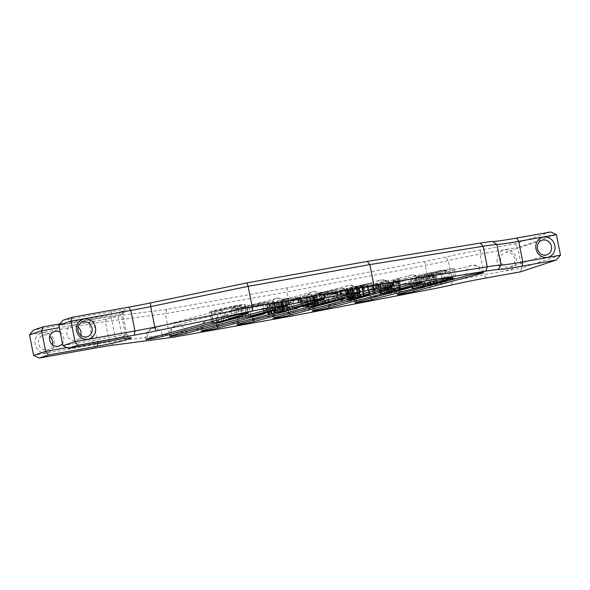 <?xml version="1.0" encoding="UTF-8"?>
<svg xmlns="http://www.w3.org/2000/svg" width="590" height="590" viewBox="0 0 590 590"><rect width="100%" height="100%" fill="white"/><g stroke="black" fill="none" stroke-linecap="round" stroke-linejoin="round"><path stroke-width="0.44" stroke-dasharray="2.95 2.21" d="M35.171 344.449A10.34 9.558 -108.3 0 1 42.569 332.642A10.34 9.558 -108.3 0 1 54.014 341.086A10.34 9.558 -108.3 0 1 46.617 352.894A10.34 9.558 -108.3 0 1 35.171 344.449M52.473 344.722A7.67 7.087 -108.3 0 1 47.967 349.73A7.67 7.087 -108.3 0 1 38.571 343.697A7.67 7.087 -108.3 0 1 43.151 335.164A7.67 7.087 -108.3 0 1 49.759 336.507M60.298 332.399A7.67 7.087 -108.3 0 1 63.668 337.524A7.67 7.087 -108.3 0 1 62.503 343.469M78.138 327.126A7.67 7.087 71.7 0 0 71.53 325.791A7.67 7.087 71.7 0 0 66.943 334.324A7.67 7.087 71.7 0 0 76.339 340.356A7.67 7.087 71.7 0 0 80.852 335.349M497.318 261.687A10.34 9.558 -108.3 0 1 504.723 249.88A10.34 9.558 -108.3 0 1 516.169 258.324A10.34 9.558 -108.3 0 1 508.764 270.132A10.34 9.558 -108.3 0 1 497.318 261.687M500.718 260.935A7.67 7.087 -108.3 0 1 505.305 252.402A7.67 7.087 -108.3 0 1 514.701 258.442A7.67 7.087 -108.3 0 1 510.114 266.968A7.67 7.087 -108.3 0 1 500.718 260.935M269.534 312.022L269.925 310.185L270.404 311.004M274.815 311.07L269.991 305.672L266.569 310.377L267.831 312.589M292.19 306.394L288.451 301.63L282.92 300.045L285.73 299.071L288.665 298.518L284.528 303.282L273.539 302.353L270.043 303.636L275.508 305.531L281.371 300.789L289.513 307.11M297.257 308.29L298.319 301.623C300.915 302.677 302.478 304.381 302.995 306.748M337.694 297.404L333.424 292.308L326.521 291.349L320.097 298.422L314.883 295.937L307.737 296.409L305.303 297.227L310.974 298.717L314.824 303.562M292.692 300.413L288.672 300.915L298.046 298.835L292.692 300.413L298.105 299.159L295.295 299.993L293.798 301.49C292.124 303.762 290.671 304.831 289.432 304.706L288.827 303.894L290.31 301.468L293.112 300.354L243.862 313.607A9.536 7.582 -105.1 0 1 244.474 313.474A9.536 7.582 -105.1 0 1 253.435 320.09M286.504 311.188C286.32 307.774 287.153 306.276 289.004 306.682L290.147 310.207L288.281 300.856L287.876 301.04L289.004 306.682M300.14 298.636L298.865 299.263L304.831 297.795L296.453 299.698L298.806 298.872L296.519 300.03L301.645 302.11L301.298 302.559L303.009 304.58L305.369 300.487L303.806 299.595L301.571 301.379L299.152 300.708L298.068 300.089L300.17 298.791L298.806 298.879L300.17 298.791M298.068 300.089L298.134 299.3L298.068 300.089M308.245 305.332L306.262 305.716L304.735 298.053L309.853 296.881L311.719 306.225M347.975 297.898L347.311 294.86L347.798 290.088L351.249 287.986L353.144 287.964L358.093 290.656L360.379 294.558M344.007 289.904L351.249 287.986L347.495 288.547L347.798 290.088M352.584 296.578L352.378 296.077C349.546 291.836 346.824 289.771 344.213 289.882L344.707 290.059L340.917 294.366L339.471 292.588L340.364 290.929L341.256 290.678L346.168 292.153L350.195 297.168M340.917 294.366L340.106 290.317C338.704 290.767 338.785 290.922 340.334 290.781L341.256 290.678L340.334 290.781C338.785 290.922 338.704 290.767 340.106 290.317L350.932 288.864L352.378 296.077M330.651 293.518L334.567 292.478L330.297 293.628L337.318 294.572L331.853 293.223L337.797 294.285L338.195 293.024L334.567 292.478L335.835 292.316M322.391 304.787C321.889 302.014 322.428 299.521 323.999 297.294L328.365 294.388L330.194 293.938L330.71 294.705L329.065 300.716L329.25 302.935M330.194 293.938L330.71 294.705L330.4 293.149L330.194 293.938M335.821 292.242L337.974 291.939L338.269 293.65L337.974 291.939L337.384 292.227L337.797 294.285M342.495 299.373L341.765 294.344L339.995 293.252L341.108 299.75M358.786 298.252C358.137 295.789 358.359 293.518 359.457 291.445C361.353 289.284 363.005 288.245 364.421 288.326L364.915 288.599L364.642 287.219L364.421 288.326C364.974 288.532 364.657 290.295 363.469 293.628L363.536 296.969M375.837 293.658C375.262 291.106 373.514 289.329 370.586 288.333L374.982 284.859C382.121 283.761 386.472 285.597 388.028 290.376M399.924 287.175L399.179 278.34L398.523 278.487L410.382 275.294A9.536 7.582 -105.1 0 1 410.994 275.161A9.536 7.582 -105.1 0 1 420.235 282.735M369.893 286.194L367.164 287.441L362.791 288.104L365.675 287.337L369.701 287.507L372.489 286.998C373.322 286.246 372.733 285.914 370.727 286.01L393.729 279.815L393.965 279.269L399.179 278.34L394.319 281.054L393.729 279.815L394.887 288.525M314.293 310.229A9.536 7.582 -105.1 0 1 319.315 299.816L367.017 286.681L367.164 287.441M380.97 291.962L379.879 289.882L375.432 286.57L372.792 289.27L374.532 291.032L375.815 288.79C376.575 287.994 377.659 288.37 379.068 289.926L380.211 292.212M372.489 286.998L372.71 285.767L372.283 285.958L372.489 286.998M445.863 278.598L441.667 273.155L434.52 272.056L429.365 275.884L420.331 275.877L415.235 278.008L422.831 284.269M401.207 281.046L405.765 279.631L402.734 281.305L403.28 280.715L401.207 281.046L420.331 275.877M404.548 280.147L405.736 279.83L404.548 280.147M394.393 291.925L394.592 287.271L397.1 291.195M398.39 290.848L399.799 283.613L397.343 282.971L398.552 282.094L401.112 282.404L399.946 285.317L399.327 290.597M399.799 283.613L399.275 281.017L399.799 283.613M398.442 281.526L397.1 281.762L398.375 281.135L392.276 282.625L400.772 280.707L400.374 280.884L401.112 282.404L400.772 280.707L398.442 281.526L398.552 282.094M412.764 286.976L411.496 284.601L414.475 280.198L412.801 279.454L409.172 283.148L411.968 287.19M404.534 280.044L403.088 280.685M441.261 282.566L441.667 277.293L443.761 279.262L443.931 281.85M430.221 285.538L430.051 282.92C430.191 280.656 431.165 278.841 432.972 277.477L435.199 276.526L434.085 278.001L432.824 278.546L430.825 283.259L431.025 285.324M436.342 283.893L435.649 278.952L436.659 276.976L436.925 277.44L436.29 274.262L437.197 283.665M435.811 279.461L434.83 274.556L435.811 279.461M223.418 321.646C223.219 315.126 226.413 311.247 232.991 310.008L236.583 309.285L242.726 316.048M245.521 308.939L244.983 306.24L255.588 303.953L245.521 308.939L245.669 315.657M242.306 316.565L241.229 311.055L238.109 310.901L235.926 309.684L231.995 311.011C227.71 312.744 225.764 316.041 226.154 320.908M186.027 331.713A9.536 7.582 74.9 0 0 177.066 325.097A9.536 7.582 74.9 0 0 176.454 325.23L232.991 310.008L232.615 308.128L219.76 310.694L221.951 321.661M228.492 318.652C227.342 315.104 225.033 313.12 221.56 312.707C217.054 312.39 214.008 313.01 212.415 314.558L211.478 321.602M266.444 310.06L262.137 304.831L255.588 303.953L273.037 301.143C274.07 301.173 273.664 301.483 271.82 302.073L262.742 304.469L236.435 309.241M235.926 309.684L235.786 308.976L237.578 308.238L238.109 310.901M245.86 306.033L246.34 308.415M237.578 308.238L240.491 307.368L241.229 311.055M268.745 312.302L266.879 302.958C270.124 301.881 267.963 301.992 260.397 303.29L241.229 307.818C239.887 308.467 242.556 308.194 249.238 307.007L268.332 302.301L270.198 311.638M219.76 310.694L211.131 312.014L209.539 311.963L211.707 311.004L234.909 305.782C242.697 304.388 245.919 304.042 244.57 304.735L244.939 306.608L240.491 307.368M235.786 308.976L240.661 308.076L236.428 309.197M274.903 310.488L273.037 301.143L273.627 301.254L275.493 310.591M435.899 280.752L427.455 274.402L432.588 272.61L438.901 273.819L443.127 279.122M425.501 283.547L421.71 278.745L425.921 275.257L433.222 281.467M372.747 291.224L369.443 285.944L363.108 284.756L379.99 280.213A9.536 7.582 -105.1 0 1 380.602 280.08A9.536 7.582 -105.1 0 1 389.843 287.655M347.495 288.547C345.873 288.746 345.637 288.658 346.765 288.289L363.344 284.697C357.887 286.482 354.959 290.287 354.56 296.121M363.418 293.739L357.96 287.632L353.712 287.286L361.648 285.243C365.512 285.014 367.998 286.769 369.097 290.509L369.524 292.094M363.344 284.682L363.846 284.594C371.435 283.244 374.149 282.979 371.988 283.805L361.648 285.228L351.596 287.374L354.317 287.16L352.326 287.898L352.031 289.535L360.416 285.486M351.22 287.544L352.031 289.535L351.596 287.374L352.326 287.898M327.893 300.045L323.674 294.971L317.56 293.805L318.821 293.422L324.581 291.903L330.754 293.024L335.017 298.12M317.501 302.84L311.579 296.984L315.982 294.41L321.491 296.003L325.215 300.76M264.77 313.777C265.006 307.206 271.503 305.9 273.118 308.548L274.232 311.225M29.5 334.825L89.415 324.117A38.151 1.91 -11.3 0 1 105.345 321.572L165.274 313.71L169.382 334.265L109.445 342.126A38.151 1.91 168.7 0 0 93.522 344.671L33.608 355.372M550.787 231.966L514.886 243.832L480.688 249.939A41.971 2.102 168.7 0 0 445.701 257.026A34.338 1.718 -11.3 0 1 425.036 261.341L287.197 287.854L166.874 309.344L165.274 313.71L286.991 291.969L291.099 312.523L169.382 334.265L172.472 337.369M287.197 287.854L286.991 291.969L425.287 265.375A38.151 1.91 168.7 0 0 448.245 260.574A38.151 1.91 -11.3 0 1 480.053 254.135L517.732 247.402L521.84 267.956L484.161 274.682A38.151 1.91 168.7 0 0 452.353 281.128A38.151 1.91 -11.3 0 1 429.395 285.921L291.099 312.523L292.795 315.879M514.886 243.832L517.732 247.402L556.392 234.628M560.5 255.175L521.84 267.956L520.491 271.857M166.874 309.344L107.572 317.125A41.971 2.102 168.7 0 0 90.049 319.928L33.615 330.009M59.892 323.895L91.62 318.231A22.892 1.143 168.7 0 0 120.766 311.763L124.217 310.628A22.892 1.143 168.7 0 0 125.788 309.927A22.892 1.143 168.7 0 0 111.635 311.616L62.953 320.311M58.845 325.127L111.001 315.812A19.079 0.959 -11.3 0 1 122.809 314.352A19.079 0.959 -11.3 0 1 122.794 314.404A19.079 0.959 -11.3 0 1 121.488 314.986L118.037 316.122A19.079 0.959 -11.3 0 1 93.744 321.513L59.347 327.656M66.958 347.584L97.852 342.067A19.079 0.959 168.7 0 0 122.145 336.676L125.596 335.533A19.079 0.959 168.7 0 0 126.916 334.906A19.079 0.959 168.7 0 0 126.88 334.862A19.079 0.959 168.7 0 0 115.109 336.359L62.946 345.681M271.82 302.073L273.118 308.548M262.742 304.469L264.549 313.489M261.731 302.81L262.137 304.831M247.092 307.626L248.914 316.727M260.397 303.29L261.068 306.667L263.826 310.768M245.558 315.665L240.927 308.253M249.238 307.007L251.104 316.343M242.357 307.397L251.724 304.993C255.145 304.049 258.258 304.61 261.068 306.667M283.665 298.968L288.576 298.09L282.905 299.971L300.767 296.777L306.439 294.904L311.35 294.026L297.699 298.533L292.788 299.41L299.174 297.301L281.312 300.494L274.925 302.604L270.014 303.481L283.665 298.968L284.528 303.282M288.576 298.09L288.665 298.518M311.35 294.026L313.224 303.363M297.699 298.533L298.319 301.623M292.788 299.41L294.653 308.754M300.767 296.777L302.633 306.122M299.174 297.301L300.989 306.409M274.925 302.604L275.508 305.531M306.439 294.904L308.305 304.241M318.947 292.669L344.25 288.149L321.816 292.397L317.56 293.805L336.853 290.361L315.967 294.329L311.35 295.856L330.953 292.596L305.296 297.183L318.947 292.669L320.097 298.422M344.25 288.149L346.116 297.493M321.816 292.397L321.904 292.854M342.657 288.672L344.479 297.78M336.853 290.361L338.719 299.698M335.253 290.885L337.074 299.993M311.35 295.856L311.579 296.984M332.554 292.072L334.419 301.409M330.953 292.596L332.775 301.704M340.187 290.287L341.013 294.425M344.073 289.882L344.597 289.498L344.707 290.059M347.311 294.86L346.065 288.613L346.765 288.289L348.638 297.633M350.932 288.864L356.05 287.905L357.916 297.249M356.05 287.905L362.319 286.467L364.192 295.811M358.093 290.656L357.356 286.991L362.843 286.239L364.709 295.583M357.356 286.991L351.249 287.986M374.893 292.677L373.028 283.333L371.988 283.805L373.758 292.684M369.097 290.509L367.659 284.579L369.524 293.916M354.317 287.16L362.149 285.885L364.023 295.229M362.149 285.885L366.685 285.206C368.234 285.036 368.403 285.147 367.201 285.538L349.132 289.402L350.659 297.05M349.132 289.402L341.256 290.678M368.551 294.55L366.685 285.206C368.234 285.036 368.403 285.147 367.201 285.538L368.986 294.506M370.041 285.612L383.692 281.106L388.603 280.228L374.952 284.734L370.041 285.612L370.586 288.333M383.692 281.106L385.565 290.442M388.603 280.228L390.477 289.565M393.965 279.269L394.319 281.054M399.179 278.34L397.557 280.39L398.965 287.433M397.557 280.39L424.328 273.841L392.984 281.519L394.85 290.855M392.984 281.519L393.729 279.815M419.048 274.785L420.913 284.129M424.328 273.841L426.201 283.185M397.977 280.626L399.784 289.638M428.797 273.045L454.101 268.524L431.666 272.779L427.411 274.18L446.704 270.736L425.818 274.711L421.208 276.231L440.804 272.971L415.146 277.558L428.797 273.045L429.365 275.884M415.146 277.558L415.235 278.008M454.101 268.524L455.967 277.868M452.508 269.055L454.329 278.163M446.704 270.736L448.57 280.08M445.111 271.26L446.925 280.368M425.818 274.711L425.921 275.257M421.208 276.231L421.71 278.745M442.404 272.447L443.761 279.262M440.804 272.971L441.667 277.293M245.447 306.313L245.079 304.447L233.441 306.284L216.287 310.237C212.806 311.35 214.716 311.291 222.002 310.052L224.244 321.262M222.002 310.052L231.42 308.128L231.995 311.011M211.131 312.014L212.968 321.196M211.707 311.004L212.415 314.558M220.749 308.629L221.56 312.707M234.909 305.782L237.151 316.992M241.568 312.228L240.418 307.412M233.441 306.284L235.639 317.265M231.42 308.128L235.757 307.014L236.133 308.88M235.757 307.014L240.285 306.203L240.661 308.076M240.285 306.203L232.615 308.128M216.545 320.237L214.686 310.952L216.287 310.237L218.197 319.787M433.237 274.667L427.654 276.002L434.852 274.793L426.105 276.533L433.237 274.667L435.103 284.004M432.802 274.815L434.653 284.085M429.041 285.56L427.175 276.216L427.654 276.002L429.491 285.191M429.365 275.943L430.825 283.259M432.19 275.368L432.824 278.546M433.495 275.036L434.085 278.001M434.852 274.793L435.199 276.526M432.551 275.368L432.972 277.477M428.694 276.135L430.051 282.92M428.141 285.575L426.275 276.231L427.927 285.649M428.989 275.523L430.855 284.859M416.525 278.296L420.618 276.939L418.48 277.875L423.686 276.946L416.525 278.296L418.391 287.64M420.618 276.939L422.492 286.283M422.093 276.681L423.959 286.017M418.48 277.875L420.301 287.006M423.686 276.946L425.552 286.283M423.207 277.101L425.066 286.371M408.487 279.734L412.587 278.377L410.441 279.313L415.648 278.377L408.487 279.734L409.172 283.148M412.587 278.377L412.801 279.454M414.055 278.111L414.475 280.198M410.441 279.313L411.496 284.601M415.648 278.377L417.514 287.721M415.168 278.539L417.027 287.809M403.531 280.56L403.154 280.84M403.125 280.693L402.092 280.906M403.56 280.161L403.663 280.678M404.43 279.874L404.578 280.626M406.112 279.704L405.736 279.83M402.092 280.884L401.488 280.988M403.191 280.28L403.28 280.715M402.166 280.464L402.336 281.305M402.542 280.339L402.734 281.305M399.076 280.943L399.946 285.317M397.1 281.762L397.343 282.971M398.375 281.135L399.246 285.486M397.623 281.275L398.766 287.006M395.219 281.858L396.989 290.723M393.619 282.389L394.592 287.271M396.17 281.533L398.029 290.826M396.48 281.519L398.339 290.811M392.276 282.625L394.142 291.969M395.256 281.644L397.122 290.988M396.532 281.415L398.398 290.759M390.477 282.477L386.509 283.458L389.901 283.016L385.292 283.657L390.477 282.477L392.35 291.821M394.452 291.519L392.638 282.175L394.503 291.519M392.04 282.47L393.862 291.578M388.102 292.928L386.236 283.584L388.345 292.662M387.608 283.414L389.481 292.751M389.459 283.045L391.325 292.382M390.292 282.839L392.158 292.183M391.539 282.617L393.405 291.962M389.901 283.016L391.753 292.286M387.092 283.569L388.943 292.846M386.738 293.186L384.872 283.842L385.292 283.657L387.158 292.994M389.968 282.639L386.915 283.325L391.31 282.455L389.968 282.639L391.819 291.917M392.977 291.917L391.111 282.581L393.161 291.681M386.915 283.325L388.758 292.559M372.187 286.216L384.717 283.576L372.187 286.216L372.792 289.27M375.159 285.236L375.432 286.57M376.486 284.992L376.958 287.352M376.132 285.11L376.649 287.691M377.246 284.867L377.895 288.112M378.817 284.564L379.879 289.882M380.093 284.358L381.959 293.702M378.876 284.646L380.38 292.161M378.035 284.764L379.068 289.926M375.144 285.442L375.815 288.79M373.522 285.98L374.532 291.032M380.38 284.351L382.246 293.695M383.087 283.797L384.953 293.142M384.717 283.576L386.214 292.935M382.364 284.395L384.193 293.547M381.022 284.638L382.895 293.982M385.182 293.208L383.316 283.864L385.019 293.274M382.409 283.989L384.26 293.267M379.724 284.601L381.553 293.761M377.947 285.184L379.776 294.336M376.604 285.427L378.47 294.771M378.603 284.764L380.469 294.108M367.017 286.681L372.283 285.958L369.532 286.666L369.701 287.507M369.532 286.666L367.445 287.33M367.393 287.087L365.675 287.337M367.651 286.976L370.896 286.216L370.985 286.681L367.681 287.124M370.896 286.216L369.996 286.202L371.317 286.32L370.985 286.681M365.667 287.33L364.133 287.868M364.126 287.839L362.791 288.082M366.353 287.138L369.982 286.209L366.7 286.983M362.245 287.522L357.009 288.709L362.245 287.522L363.469 293.628M358.89 288.606L359.457 291.445M361.795 287.669L362.887 293.119L363.72 289.897L363.233 287.478L358.359 288.466L362.887 287.64L363.233 289.388C362.334 289.189 361.272 289.882 360.048 291.453L359.893 297.95M359.443 288.444L360.048 291.453M363.72 289.897L363.233 289.388L363.72 289.897M358.462 298.238L356.596 288.894L357.009 288.709L358.875 298.053M359.627 296.667L358.359 288.466L360.195 297.685M362.747 297.183L362.887 293.119M352.894 289.661L358.329 288.068L352.894 289.661L354.76 299.005M356.987 288.311L358.853 297.648M358.329 288.068L360.195 297.412M354.229 289.425L356.058 298.577M351.094 289.513L347.119 290.494L350.512 290.051L345.902 290.693L351.094 289.513L352.96 298.857M355.062 298.555L353.248 289.211L355.114 298.555M352.658 289.506L354.479 298.614M348.719 299.963L346.854 290.619L348.963 299.698M348.225 290.45L350.091 299.786M350.077 290.081L351.942 299.418M350.903 289.874L352.768 299.219M352.149 289.653L354.015 298.997M350.512 290.051L352.37 299.322M347.709 290.605L349.56 299.882M347.355 300.221L345.489 290.877L345.902 290.693L347.768 300.03M350.578 289.668L347.532 290.361L351.928 289.491L350.578 289.668L352.437 298.953M353.587 298.953L351.721 289.616L353.771 298.717M347.532 290.361L349.376 299.595M339.663 291.571L346.765 290.302L340.887 291.807L339.516 292.05L339.663 291.571L339.995 293.252M341.16 291.305L341.765 294.344M340.784 291.74L342.318 299.418M339.516 292.05L341.381 301.394M345.349 290.56L347.215 299.897M346.765 290.302L348.631 299.646M340.887 291.807L342.738 301.062M337.384 292.227L331.853 293.223L332.952 293.178L333.055 293.673M332.952 293.178L334.803 292.802L335.031 293.945M334.803 292.802L335.629 292.603L335.887 293.886M335.629 292.603L336.883 292.382L337.318 294.572M336.883 292.382L335.245 292.78L335.599 294.58M335.245 292.78L332.435 293.333L332.546 293.901M335.327 292.5L336.787 292.883L336.654 293.355L332.377 293.068L336.447 292.338L336.654 293.355L336.654 292.22L332.259 293.09L335.312 292.397M332.435 293.333L330.297 293.628M327.634 293.555L330.4 293.149L328.276 293.916L319.264 295.671L327.634 293.555L329.065 300.716M328.276 293.916L328.365 294.388M326.867 293.761L321.218 295.251L328.519 293.709L326.867 293.761L328.269 300.775L329.404 295.325L328.755 294.889L326.978 295.369L324.338 297.766L323.195 304.573M329.404 295.325L329.036 293.481L328.519 293.709L328.755 294.889M327.981 293.872L328.202 294.948M326.749 294.189L326.978 295.369M324.979 294.565L325.356 296.468M323.364 294.314L325.23 303.658M319.264 295.671L321.137 305.008M321.218 295.251L323.047 304.381M328.446 303.157L328.269 300.775M324.36 294.211L326.211 303.481M314.345 296.099L316.889 295.642L311.963 296.881L314.345 296.099L316.211 305.436M315.207 295.811L317.073 305.155M316.542 295.568L318.416 304.912M315.68 295.856L317.523 305.074M316.889 295.642L318.755 304.986M316.52 295.767L318.371 305.052M315.311 295.981L317.14 305.141M315.259 305.996L313.393 296.652L315.163 305.782M313.858 296.578L315.724 305.915M314.057 296.541L315.923 305.878M314.308 296.497L316.174 305.834M313.902 296.63L315.761 305.908M312.87 296.822L314.691 305.937M313.637 306.313L311.963 296.881L313.836 306.225M313.969 296.217L315.827 305.509M312.943 296.401L314.809 305.745M313.32 296.276L315.185 305.62M309.853 296.881L306.077 297.81L310.871 297.006L306.476 297.972L308.327 307.243M306.476 297.972L304.352 298.23L306.217 307.567M313.873 305.93L312.007 296.593L313.666 305.922M312.516 306.21L310.65 296.866L312.442 306.262M309.411 297.028L311.269 306.306M307.183 297.493L309.035 306.763M307.265 305.598L306.077 297.81L307.611 305.502M306.992 297.81L308.858 307.154M309.625 297.235L311.491 306.571M310.871 297.006L312.737 306.35M298.865 299.263L299.152 300.708M301.055 298.798L301.571 301.379M302.006 298.525L302.478 300.885M303.489 298.031L303.806 299.595M304.831 297.795L305.369 300.487M301.851 298.776L303.009 304.58M300.59 299.005L301.298 302.559M301.003 298.872L301.645 302.11M300.126 299.071L300.679 301.844M298.171 299.455L298.466 300.915M293.466 299.816L293.798 301.49M294.742 299.609L294.904 300.399M295.214 299.572L295.295 299.993M296.704 299.078L296.866 299.89M290.192 300.878L290.31 301.468M288.827 303.894L288.267 301.099L288.672 300.915L289.432 304.706M293.289 299.912L289.69 300.826L290.029 302.545L290.501 302.965L293.555 301.225C294.683 300.266 294.897 299.904 294.189 300.133L291.128 301.217C289.882 302.154 289.668 302.736 290.501 302.965L290.044 300.671L294.528 299.764L294.602 300.148L293.289 299.912L293.555 301.225M291.018 300.664L291.128 301.217M285.892 301.166L280.648 302.353L285.892 301.166L287.758 310.502M282.529 302.25L284.38 311.52M282.101 311.874L280.235 302.53L280.648 302.353L282.514 311.69M283.834 311.321L281.998 302.11L286.873 301.114L281.659 302.257L283.524 311.601M288.392 310.62L286.526 301.284L286.873 301.114L288.717 310.34M283.082 302.08L284.948 311.424M285.435 301.306L287.293 310.591M274.925 303.592L281.71 301.91L274.925 303.592L276.791 312.929M277.905 302.604L279.771 311.948M279.173 302.375L281.039 311.719M278.679 302.537L280.538 311.808M281.319 301.977L283.185 311.321M281.71 301.91L283.576 311.255M281.165 302.095L283.016 311.35M280.766 302.161L282.617 311.424M277.993 302.781L279.822 311.94M276.268 303.349L278.089 312.501M265.544 305.266L269.645 303.909L276.253 302.906L265.544 305.266L266.569 310.377M269.645 303.909L269.991 305.672M274.328 303.076L276.194 312.42M272.019 303.843L273.871 313.12M268.774 304.418L269.925 310.185M267.019 305.001L268.494 312.383M271.157 310.893L270.227 309.396L271.348 307.353L273.716 310.561M269.202 304.278L274.756 303.179L269.202 304.278L270.227 309.396M271.938 303.791L273.812 313.135M270.64 303.806L271.348 307.353M273.377 303.319L275.117 312.014M278.392 312.125L276.526 302.781L278.089 312.117M276.622 312.523L274.756 303.179L276.393 312.383M217.437 326.521A9.536 7.582 74.9 0 0 208.469 319.905A9.536 7.582 74.9 0 0 207.857 320.038A9.536 7.582 74.9 0 0 202.835 330.452M342.901 296.003A9.536 7.582 -105.1 0 1 347.93 285.582A9.536 7.582 -105.1 0 1 348.543 285.457A9.536 7.582 -105.1 0 1 357.783 293.024M238.839 324.021A9.536 7.582 -105.1 0 1 243.862 313.607A9.536 9.536 0 0 0 236.988 324.684M274.837 317.59A9.536 7.582 -105.1 0 1 279.859 307.176A9.536 7.582 -105.1 0 1 280.479 307.043A9.536 7.582 -105.1 0 1 289.439 313.659M405.36 285.707A9.536 7.582 -105.1 0 1 410.382 275.294A9.536 9.536 0 0 1 422.211 282.632M312.442 310.893A9.536 9.536 0 0 1 319.315 299.816A9.536 7.582 -105.1 0 1 319.928 299.683A9.536 7.582 -105.1 0 1 328.888 306.298M435.752 280.788A9.536 7.582 -105.1 0 1 440.774 270.375A9.536 7.582 -105.1 0 1 441.386 270.242A9.536 7.582 -105.1 0 1 450.627 277.816M356.707 302.073A9.536 7.582 -105.1 0 1 361.729 291.659A9.536 7.582 -105.1 0 1 362.341 291.526A9.536 7.582 -105.1 0 1 371.302 298.142M466.144 275.869A9.536 7.582 -105.1 0 1 471.167 265.456A9.536 7.582 -105.1 0 1 471.779 265.323A9.536 7.582 -105.1 0 1 481.02 272.897M399.12 293.916A9.536 7.582 -105.1 0 1 404.15 283.495A9.536 7.582 -105.1 0 1 404.762 283.37A9.536 7.582 -105.1 0 1 413.723 289.985M285.781 305.886A9.536 7.582 74.9 0 0 276.54 298.311A9.536 7.582 74.9 0 0 275.921 298.444A9.536 7.582 74.9 0 0 270.899 308.865M169.581 336.307A9.536 9.536 0 0 1 176.454 325.23A9.536 7.582 74.9 0 0 171.432 335.644M162.405 334.81A9.536 7.582 74.9 0 0 153.444 328.195A9.536 7.582 74.9 0 0 152.825 328.328A9.536 7.582 74.9 0 0 147.802 338.741M246.237 313.268A9.536 7.582 74.9 0 0 236.996 305.701A9.536 7.582 74.9 0 0 236.383 305.827A9.536 7.582 74.9 0 0 231.361 316.247M374.967 290.627A9.536 7.582 -105.1 0 1 379.99 280.213A9.536 9.536 0 0 1 391.819 287.559M321.779 299.455A9.536 7.582 74.9 0 0 312.538 291.88A9.536 7.582 74.9 0 0 311.926 292.013A9.536 7.582 74.9 0 0 306.903 302.434M113.169 345.15L109.445 342.126L105.345 321.572L107.572 317.125M425.036 261.341L425.287 265.375L429.395 285.921L430.634 289.366M486.285 277.964L484.161 274.682L480.053 254.135L480.688 249.939M451.298 285.051L452.353 281.128L448.245 260.574L445.701 257.026M90.049 319.928L89.415 324.117L93.522 344.671L95.654 347.953M111.635 311.616L111.001 315.812L115.109 336.359L117.24 339.641M128.775 337.878L125.596 335.533L121.488 314.986L124.217 310.628M120.766 311.763L118.037 316.122L122.145 336.676L124.527 338.431M97.689 343.137L93.744 321.513L91.62 318.231M357.761 286.607L357.96 287.632M388.176 283.37L390.034 292.655M348.793 290.405L350.644 299.691M333.52 293.134L333.719 294.144M323.519 294.911L323.999 297.294M323.74 294.794L324.338 297.766M54.273 331.492L43.151 335.164M82.644 322.118L71.53 325.791M542.033 240.27L505.305 252.402M359.76 292.928A9.536 9.536 0 0 0 347.93 285.582L326.521 291.349M307.737 296.409L295.686 299.654M340.814 290.759L333.527 292.729M330.245 293.606L279.859 307.176A9.536 9.536 0 0 0 272.986 318.253M452.604 277.713A9.536 9.536 0 0 0 440.774 270.375L434.52 272.056M405.153 279.962L403.619 280.375M401.03 281.076L361.729 291.659A9.536 9.536 0 0 0 354.856 302.736M482.996 272.794A9.536 9.536 0 0 0 471.167 265.456L404.15 283.495A9.536 9.536 0 0 0 397.276 294.58M287.758 305.79A9.536 9.536 0 0 0 275.921 298.444L254.659 304.175M323.844 292.072L318.821 293.422M323.755 299.359A9.536 9.536 0 0 0 311.926 292.013L285.73 299.071M273.539 302.353L207.857 320.038A9.536 9.536 0 0 0 200.983 331.115M546.849 254.836L510.114 266.968M126.916 334.906L122.809 314.352M87.46 336.683L76.339 340.356M59.081 346.057L47.967 349.73M122.794 314.404L125.788 309.927M126.88 334.862L131.364 337.841M248.213 313.172A9.536 9.536 0 0 0 236.383 305.827L152.825 328.328A9.536 9.536 0 0 0 145.951 339.405M250.352 305.332L241.73 307.656M339.471 292.588L339.103 290.774M369.635 292.065L368.086 284.328M369.856 294.521L367.99 285.177M211.781 323.173L209.539 311.963M427.492 285.862L425.626 276.518M401.104 282.337L400.78 280.715M399.791 283.584L399.275 281.017M394.57 291.541L392.704 282.197M393.191 291.807L391.325 282.47M369.134 286.401L366.383 287.138M363.706 289.779L363.248 287.485M355.18 298.577L353.314 289.233M353.808 298.842L351.942 289.506M338.306 293.282L338.041 291.962M336.816 292.972L336.669 292.234M330.806 294.174L330.606 293.178M315.134 306.004L313.268 296.659M298.061 300.067L297.928 299.388M288.753 310.465L286.888 301.121M276.806 312.435L274.94 303.098"/><path stroke-width="0.89" d="M49.759 336.507A7.67 7.087 -108.3 0 1 52.547 341.197A7.67 7.087 -108.3 0 1 52.473 344.722M62.503 343.469A7.67 7.087 -108.3 0 1 59.081 346.057A7.67 7.087 -108.3 0 1 49.685 340.024A7.67 7.087 -108.3 0 1 54.273 331.492A7.67 7.087 -108.3 0 1 60.298 332.399M76.597 330.761A10.34 9.558 -108.3 0 1 83.994 318.954A10.34 9.558 -108.3 0 1 95.44 327.398A10.34 9.558 -108.3 0 1 88.043 339.206A10.34 9.558 -108.3 0 1 76.597 330.761M78.064 330.651A7.67 7.087 -108.3 0 1 82.644 322.118A7.67 7.087 -108.3 0 1 92.04 328.151A7.67 7.087 -108.3 0 1 87.46 336.683A7.67 7.087 -108.3 0 1 78.064 330.651M80.852 335.349A7.67 7.087 71.7 0 0 80.926 331.823A7.67 7.087 71.7 0 0 78.138 327.126M537.453 248.803A7.67 7.087 -108.3 0 1 542.033 240.27A7.67 7.087 -108.3 0 1 551.429 246.303A7.67 7.087 -108.3 0 1 546.849 254.836A7.67 7.087 -108.3 0 1 537.453 248.803M535.986 248.914A10.34 9.558 -108.3 0 1 543.383 237.106A10.34 9.558 -108.3 0 1 554.829 245.551A10.34 9.558 -108.3 0 1 547.432 257.358A10.34 9.558 -108.3 0 1 535.986 248.914M315.185 305.62L318.755 304.986L314.736 306.158L313.836 306.225L315.185 305.62M356.102 298.761L360.195 297.412L356.058 298.577M398.398 290.759L435.752 280.788A9.536 0.479 -11.3 0 1 446.151 278.546A9.536 0.479 -11.3 0 1 452.604 277.713A9.536 0.479 -11.3 0 1 450.76 278.377L446.128 279.623L454.374 278.392L443.451 280.346L436.327 282.263L446.977 280.604L433.657 282.986L425.936 285.066L443.931 281.85L466.144 275.869A9.536 0.479 -11.3 0 1 476.543 273.62A9.536 0.479 -11.3 0 1 482.996 272.794A9.536 0.479 -11.3 0 1 481.152 273.458L414.128 291.504A9.536 0.479 168.7 0 1 403.73 293.746A9.536 0.479 168.7 0 1 397.276 294.58A9.536 0.479 168.7 0 1 399.12 293.916L430.221 285.538L428.141 285.575L441.261 282.566L423.259 285.781L413.199 288.495L417.042 287.876L371.715 299.661A9.536 0.479 168.7 0 1 361.316 301.91A9.536 0.479 168.7 0 1 354.856 302.736A9.536 0.479 168.7 0 1 356.707 302.073L398.398 290.759M425.073 286.445L418.391 287.64L422.492 286.283L420.346 287.219L425.066 286.371M129.822 338.653L126.363 339.796A22.892 1.143 -11.3 0 1 97.217 346.256L48.535 354.951L39.213 358.034L95.654 347.953A41.971 2.102 -11.3 0 1 113.169 345.15L172.472 337.369L292.795 315.879L430.634 289.366A34.338 1.718 168.7 0 0 451.298 285.051A41.971 2.102 -11.3 0 1 486.285 277.964L520.491 271.857L556.385 259.991L522.187 266.105A41.971 2.102 -11.3 0 1 498.218 269.549A34.338 1.718 168.7 0 0 485.828 271.135L372.88 289.417L252.557 310.908L156.158 330.946A41.971 2.102 -11.3 0 1 134.314 335.179L77.873 345.261L68.551 348.336L117.24 339.641A22.892 1.143 -11.3 0 1 131.364 337.841A22.892 1.143 -11.3 0 1 129.822 338.653L128.775 337.878M388.345 292.662L393.405 291.962L388.065 292.736M386.738 293.186L387.158 292.994M358.786 298.252L314.293 310.229A9.536 0.479 168.7 0 0 312.442 310.893A9.536 0.479 168.7 0 0 318.895 310.067A9.536 0.479 168.7 0 0 329.301 307.818L385.159 293.105M358.875 298.053L375.837 293.658L385.565 290.442L390.477 289.565L388.028 290.376L405.36 285.707A9.536 0.479 -11.3 0 1 415.758 283.466A9.536 0.479 -11.3 0 1 422.211 282.632A9.536 0.479 -11.3 0 1 420.368 283.303L400.219 288.724L399.423 289.734L426.201 283.185L399.843 289.963L394.85 290.855L395.189 290.081L381.487 293.768L386.583 292.92L382.895 293.982L385.019 293.274M386.583 292.92L386.214 292.935M348.963 299.698L354.015 298.997L348.675 299.772M347.355 300.221L347.768 300.03M321.137 305.008L374.967 290.627A9.536 0.479 -11.3 0 1 385.366 288.385A9.536 0.479 -11.3 0 1 391.819 287.559A9.536 0.479 -11.3 0 1 389.975 288.222L373.131 292.758C375.211 292.507 375.447 292.64 373.854 293.149L369.864 293.636L363.831 295.258L368.551 294.55C370.1 294.381 370.269 294.491 369.067 294.882L350.667 298.806L289.845 315.178A9.536 0.479 168.7 0 1 279.446 317.427A9.536 0.479 168.7 0 1 272.986 318.253A9.536 0.479 168.7 0 1 274.837 317.59L321.137 305.008M374.893 292.677L373.854 293.149L373.758 292.684M369.524 293.916L369.524 292.094M368.551 294.55C370.1 294.381 370.269 294.491 369.067 294.882L368.986 294.506M278.133 312.693L283.576 311.255L278.089 312.501M278.392 312.125L275.25 312.582L289.941 308.629L301.04 306.645L294.653 308.754L297.257 308.29L282.514 311.69L286.504 311.188L238.839 324.021A9.536 0.479 168.7 0 0 236.988 324.684A9.536 0.479 168.7 0 0 243.441 323.858A9.536 0.479 168.7 0 0 253.847 321.609L306.431 307.449L312.737 306.35L307.604 307.302L307.265 305.598M278.089 312.117L217.843 328.04A9.536 0.479 -11.3 0 1 207.444 330.289A9.536 0.479 -11.3 0 1 200.983 331.115A9.536 0.479 -11.3 0 1 202.835 330.452L264.77 313.777L243.257 317.936L186.44 333.232A9.536 0.479 -11.3 0 1 176.034 335.481A9.536 0.479 -11.3 0 1 169.581 336.307A9.536 0.479 -11.3 0 1 171.432 335.644L223.418 321.646L211.781 323.173M275.493 310.591L266.864 311.579L285.907 306.453A9.536 0.479 168.7 0 0 287.758 305.79A9.536 0.479 168.7 0 0 281.297 306.616A9.536 0.479 168.7 0 0 270.899 308.865L245.669 315.657L228.492 318.652L246.369 313.836A9.536 0.479 168.7 0 0 248.213 313.172A9.536 0.479 168.7 0 0 241.76 313.998A9.536 0.479 168.7 0 0 231.361 316.247L147.802 338.741A9.536 0.479 -11.3 0 0 145.951 339.405A9.536 0.479 -11.3 0 0 152.412 338.579A9.536 0.479 -11.3 0 0 162.81 336.337L211.781 323.15L211.478 321.602M274.903 310.488C275.855 310.502 275.626 310.753 274.232 311.225L306.903 302.434A9.536 0.479 168.7 0 1 317.302 300.185A9.536 0.479 168.7 0 1 323.755 299.359A9.536 0.479 168.7 0 1 321.911 300.022A9.536 7.582 74.9 0 0 321.779 299.455M357.783 293.024A9.536 7.582 -105.1 0 1 357.909 293.591A9.536 0.479 -11.3 0 0 359.76 292.928A9.536 0.479 -11.3 0 0 353.307 293.754A9.536 0.479 -11.3 0 0 342.901 296.003L302.995 306.748L313.224 303.363L308.305 304.241L302.633 306.122L292.618 307.906L321.911 300.022M357.909 293.591L338.122 298.916L344.523 298.016L328.32 301.556L337.126 300.229L325.651 302.279L317.929 304.359L332.819 301.94L315.252 305.074L308.828 306.807L312.494 306.092M312.442 306.262L307.943 307.154L307.611 305.502M306.217 307.567L306.262 305.716M282.101 311.874L282.514 311.69M269.63 314.101L269.534 312.022M270.404 311.004L271.326 313.644M267.831 312.589L268.391 314.433M289.513 307.11L289.941 308.629M275.25 312.582L274.815 311.07M297.257 308.29L297.19 307.921M302.818 306.055L302.995 306.748M314.824 303.562L315.252 305.074M308.828 306.807L308.245 305.332M350.195 297.168L350.667 298.806M342.79 300.922L342.495 299.373M341.108 299.75L341.411 301.298M394.887 288.525L395.189 290.081M381.487 293.768L380.97 291.962M380.211 292.212L380.661 293.99M396.989 290.723L397.1 291.195L398.39 290.848L397.1 291.195M422.831 284.269L423.259 285.781M413.199 288.495L412.764 286.976M411.968 287.19L412.395 288.709M434.653 284.085L431.025 285.324L428.989 285.324M434.668 284.159L429.491 285.191M218.197 319.787L218.529 321.447C215.048 322.56 216.95 322.501 224.244 321.262L242.306 316.565L235.683 317.494L216.928 322.162L216.545 320.237M242.726 316.048L243.257 317.936M446.128 279.623L445.863 278.598M436.327 282.263L435.899 280.752M443.127 279.122L443.451 280.346M425.936 285.066L425.501 283.547M433.222 281.467L433.657 282.986M400.219 288.724L399.924 287.175M364.192 295.811L360.785 296.077L353.041 298.164L364.192 295.811L364.62 295.133M360.379 294.558L360.785 296.077M353.041 298.164L352.378 296.077M373.131 292.758L372.747 291.224M363.831 295.258L363.418 293.739M338.122 298.916L337.694 297.404M328.32 301.556L327.893 300.045M335.017 298.12L335.452 299.639M317.929 304.359L317.501 302.84M325.215 300.76L325.651 302.279M274.062 310.532L274.232 311.225M292.618 307.906L292.19 306.394M266.864 311.579L266.444 310.06M72.275 317.236L70.925 321.137L58.845 325.127L62.953 320.311L72.275 317.236L128.716 307.154A41.971 2.102 168.7 0 0 150.561 302.921L246.959 282.883L367.282 261.392L369.834 264.6L248.125 286.334L150.701 306.586A38.151 1.91 -11.3 0 1 130.84 310.429L70.925 321.137L75.033 341.684L134.948 330.983A38.151 1.91 168.7 0 0 154.809 327.14L252.232 306.889L373.942 285.147L487.266 266.805A38.151 1.91 -11.3 0 1 501.028 265.043A38.151 1.91 168.7 0 0 522.821 261.908L560.5 255.175L556.392 234.628L518.713 241.354A38.151 1.91 -11.3 0 1 496.928 244.489A38.151 1.91 168.7 0 0 483.158 246.251L369.834 264.6L373.942 285.147L372.88 289.417M58.845 325.127L62.946 345.681L75.033 341.684L77.873 345.261M246.959 282.883L248.125 286.334L252.232 306.889L252.557 310.908M367.282 261.392L480.231 243.109A34.338 1.718 -11.3 0 1 492.621 241.524A41.971 2.102 168.7 0 0 516.589 238.08L550.787 231.966L556.392 234.628M59.347 327.656L41.58 330.828L29.5 334.825L33.615 330.009L42.93 326.926L59.892 323.895M29.5 334.825L33.608 355.372L45.688 351.382L66.958 347.584M42.93 326.926L41.58 330.828L45.688 351.382L48.535 354.951M556.385 259.991L560.5 255.175M33.608 355.372L39.213 358.034M62.946 345.681L68.551 348.336M263.826 310.768L264.246 312.287C270.242 311.328 271.739 311.328 268.745 312.302L270.198 311.638L270.08 311.055M268.745 312.302L245.964 317.206L245.558 315.665M245.964 317.206L264.246 312.287M350.659 297.05L350.998 298.747M398.965 287.433L399.423 289.734M212.968 321.196L213.366 323.224M388.781 292.669L393.183 291.799L388.758 292.559M380.38 292.161L380.742 293.99M360.225 297.81L362.747 297.183L360.195 297.685M349.398 299.705L353.794 298.835L349.376 299.595M342.318 299.418L342.657 301.084M323.047 304.381L328.431 303.083M326.211 303.481L323.084 304.588M328.446 303.157L326.226 303.555M283.834 311.321L288.392 310.62L283.488 311.409M268.494 312.383L268.885 314.345M276.622 312.523L272.042 313.452L271.157 310.893M273.716 310.561L274.446 312.803L275.242 312.656L275.117 312.014M276.393 312.383L275.242 312.656M272.042 313.452L274.446 312.803M217.843 328.04A9.536 7.582 74.9 0 0 217.437 326.521M253.435 320.09A9.536 7.582 -105.1 0 1 253.847 321.609M289.439 313.659A9.536 7.582 -105.1 0 1 289.845 315.178M328.888 306.298A9.536 7.582 -105.1 0 1 329.301 307.818M371.302 298.142A9.536 7.582 -105.1 0 1 371.715 299.661M186.44 333.232A9.536 7.582 74.9 0 0 186.027 331.713M162.81 336.337A9.536 7.582 74.9 0 0 162.405 334.81M246.369 313.836A9.536 7.582 74.9 0 0 246.237 313.268M450.627 277.816A9.536 7.582 -105.1 0 1 450.76 278.377M420.235 282.735A9.536 7.582 -105.1 0 1 420.368 283.303M389.843 287.655A9.536 7.582 -105.1 0 1 389.975 288.222M285.907 306.453A9.536 7.582 74.9 0 0 285.781 305.886M150.561 302.921L150.701 306.586L154.809 327.14L156.158 330.946M485.828 271.135L487.266 266.805L483.158 246.251L480.231 243.109M516.589 238.08L518.713 241.354L522.821 261.908L522.187 266.105M492.621 241.524L496.928 244.489L501.028 265.043L498.218 269.549M134.314 335.179L134.948 330.983L130.84 310.429L128.716 307.154M97.689 343.137L97.217 346.256M124.527 338.431L126.363 339.796M413.723 289.985A9.536 7.582 -105.1 0 1 414.128 291.504M481.02 272.897A9.536 7.582 -105.1 0 1 481.152 273.458M369.952 293.665L369.635 292.065"/></g></svg>

